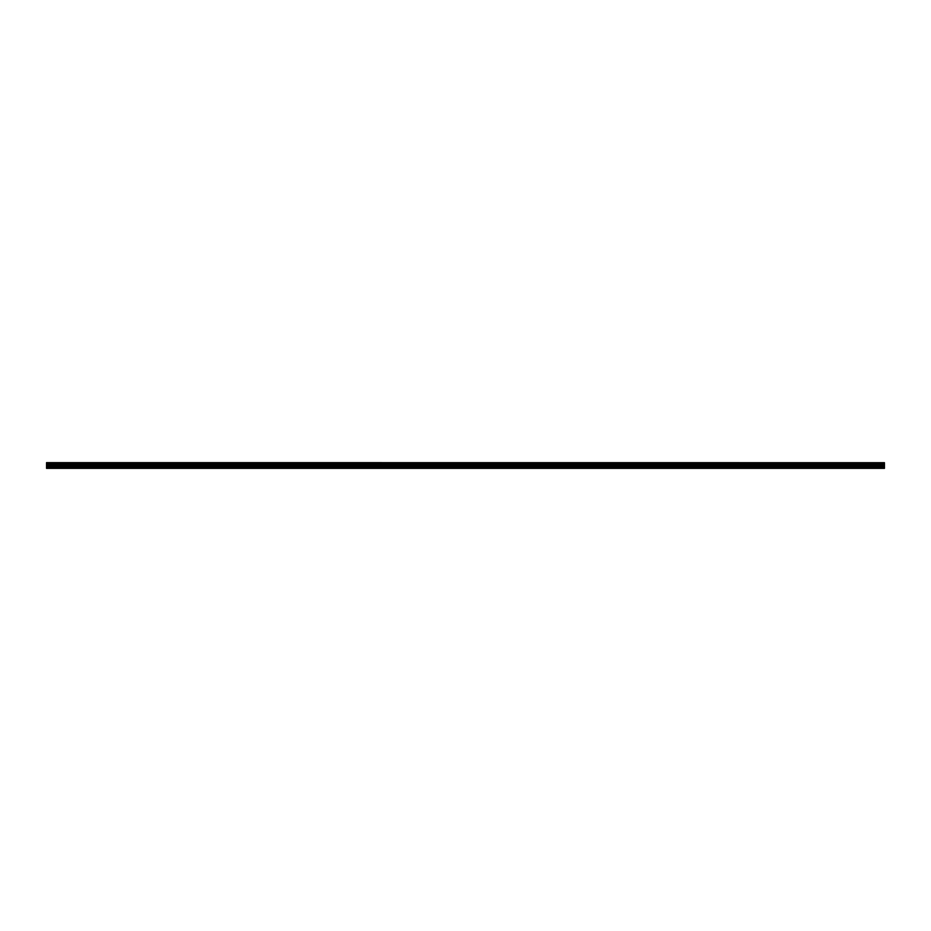 <?xml version="1.0" encoding="UTF-8"?>
<svg xmlns="http://www.w3.org/2000/svg" width="931" height="931" viewBox="0 0 931 931"><rect width="100%" height="100%" fill="white"/><g stroke="black" fill="none" stroke-linecap="round" stroke-linejoin="round"><path stroke-width="1.4" d="M46.55 463.813L884.45 463.289L46.55 463.813L884.45 463.882L884.45 464.557L46.55 464.616L884.45 464.557M46.55 463.882L46.55 464.557M46.55 468.363L884.45 468.363L884.45 466.955L46.55 466.955L46.55 468.363M46.55 464.616L46.55 466.955M46.55 462.695L884.45 462.695L46.55 462.637L46.55 463.289M884.45 464.616L884.45 466.955M884.45 462.695L46.55 463.219M46.55 468.025L884.45 468.025M46.55 467.013L884.45 467.013M46.55 466.338L884.45 466.338M884.45 466.21L46.55 466.21M46.55 464.79L884.45 464.79M46.55 464.662L884.45 464.662"/></g></svg>
